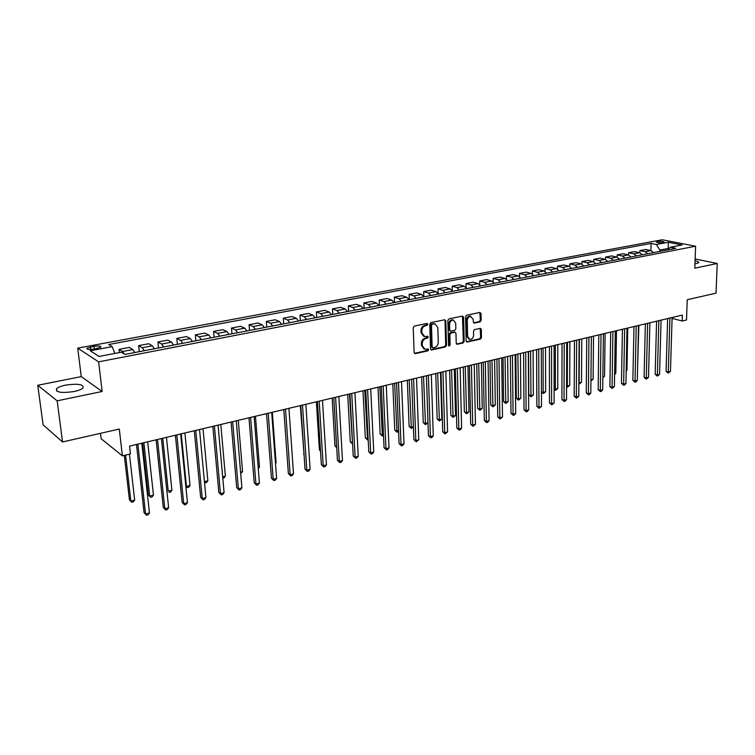 <?xml version="1.0" encoding="UTF-8"?>
<svg xmlns="http://www.w3.org/2000/svg" width="755" height="755" viewBox="0 0 755 755"><rect width="100%" height="100%" fill="white"/><g stroke="black" fill="none" stroke-linecap="round" stroke-linejoin="round"><path stroke-width="1.13" d="M427.849 324.235L426.99 323.442L414.372 326.066L413.221 327.698L414.127 352.538L415.363 353.642L427.887 350.849L428.67 349.716L428.066 348.933L425.093 349.348L422.3 345.762L422.234 343.704C422.366 340.996 423.574 339.259 425.858 338.504L427.472 338.155L428.264 337.013L427.641 336.22L424.706 336.626L421.866 332.983L421.79 330.916C421.932 328.189 423.149 326.453 425.433 325.707L427.056 325.367L427.849 324.235M423.678 336.296L421.045 332.691L420.979 330.624C421.12 327.897 422.328 326.169 424.612 325.424L426.235 325.084L426.886 323.461M414.429 353.349L427.075 350.537L427.736 348.961M424.046 348.999L421.488 345.45L421.413 343.402C421.554 340.694 422.762 338.957 425.037 338.202L426.65 337.853L427.311 336.249M694.94 263.986L698.686 262.749C699.102 261.994 697.894 261.353 695.053 260.824M65.581 385.125C61.032 386.079 58.012 387.287 56.502 388.75C55.625 392.373 61.485 393.308 74.084 391.534C78.596 390.561 81.578 389.363 83.022 387.928C83.843 384.314 78.029 383.389 65.581 385.125M657.463 241.487L656.359 241.893C656.982 242.723 659.238 242.959 663.098 242.591L664.202 242.176C663.569 241.345 661.323 241.119 657.463 241.487M470.139 316.052L473.262 319.327L473.319 321.989L474.159 323.102L480.076 321.894L481.152 320.318L481.029 313.551L479.897 312.447L466.684 315.194L465.59 316.779L466.137 340.967L466.967 342.062L480.397 339.127L481.473 337.551L481.322 329.454L480.491 328.35L474.593 329.576L473.508 331.152L473.593 335.192C473.309 337.91 472.064 339.335 469.836 339.457L467.619 336.513L467.26 320.601C467.524 317.893 468.77 316.468 470.978 316.317L470.139 316.052C467.921 316.194 466.684 317.619 466.42 320.318L467.26 320.601M57.163 400.839L102.142 391.477L81.247 376.622L37.75 385.276L57.163 400.839L62.542 441.958L119.29 429.038L122.386 455.869L130.464 453.925L129.577 446.101L682.378 315.08L682.18 321.035L686.522 319.988L687.22 299.726L716.014 293.166L717.25 263.495L695.128 258.956M102.142 391.477L98.622 361.862L695.582 246.215L694.789 268.167L717.25 263.495M445.846 320.894L444.648 319.771L430.897 322.63L429.774 324.244L430.558 348.885L431.426 349.999L445.412 346.932L446.526 345.328L445.846 320.894L444.695 319.761M448.98 318.874L462.447 316.071L463.617 317.185L464.174 341.402L463.079 342.987L457.058 344.28L456.218 343.176L455.963 333.351L454.793 332.247L450.971 333.068L449.867 334.673L450.14 344.931L449.131 346.064L448.536 345.29L447.866 320.479L448.98 318.874M62.542 441.958L43.111 424.839L37.75 385.276M93.865 349.169L100.83 347.262C101.113 345.998 98.829 345.686 93.979 346.3L86.995 348.215C86.693 349.48 88.986 349.801 93.865 349.169M98.622 361.862L77.727 348.14L662.229 239.769L695.582 246.215M650.923 250.575L651.093 243.421L108.72 344.535L112.202 346.658L90.241 350.782L99.028 356.454L121.291 352.198L124.953 354.425L675.772 248.338L670.251 247.234L667.882 249.858M651.093 243.421L656.425 244.488L668.279 242.261L682.142 244.96L670.251 247.234M100.481 433.323L101.142 438.731L122.386 455.869M81.247 376.622L77.727 348.14M672.082 318.355L682.18 321.035M668.175 249.527L668.213 248.452L659.851 250.047L659.813 251.415M669.005 248.612L668.213 248.452L668.279 242.261M112.202 346.658L114.854 353.425M119.403 352.557L119.035 349.367L122.574 351.509L124.311 354.038M134.815 352.528L132.871 349.537L129.284 347.423L119.035 349.367M139.307 351.66L138.656 345.639L142.289 347.744L144.252 350.707M154.379 348.763L152.397 345.809L148.716 343.733L138.656 345.639M158.531 347.961L157.908 341.987L161.636 344.044L163.637 346.979M173.574 345.063L171.555 342.147L167.78 340.118L157.908 341.987M177.397 344.327L176.812 338.41L180.624 340.42L182.663 343.317M192.412 341.439L190.364 338.561L186.504 336.57L176.812 338.41M195.913 340.76L195.366 334.89L199.273 336.853L201.33 339.722M210.909 337.872L208.833 335.031L204.888 333.078L195.366 334.89M214.099 337.259L213.589 331.436L217.572 333.361L219.667 336.183M229.067 334.371L226.962 331.568L222.933 329.661L213.589 331.436M231.964 333.814L231.483 328.038L235.551 329.926L237.674 332.719M246.904 330.935L244.771 328.17L240.666 326.302L231.483 328.038M249.518 330.435L249.065 324.707L253.199 326.556L255.35 329.312M264.42 327.566L262.259 324.829L258.078 322.998L249.065 324.707M266.751 327.113L266.336 321.432L270.545 323.244L272.715 325.971M281.624 324.254L279.444 321.545L275.197 319.752L266.336 321.432M283.691 323.857L283.304 318.214L287.579 319.988L289.778 322.678M298.536 320.998L296.328 318.317L292.006 316.562L283.304 318.214M300.339 320.648L299.98 315.052L304.322 316.789L306.539 319.45M315.146 317.798L312.919 315.156L308.531 313.429L299.98 315.052M316.704 317.496L316.364 311.938L320.781 313.646L323.017 316.279M331.473 314.656L329.218 312.041L324.782 310.343L316.364 311.938M332.795 314.401L332.474 308.889L336.947 310.56L339.212 313.165M347.517 311.56L345.252 308.974L340.75 307.313L332.474 308.889M348.602 311.353L348.319 305.879L352.849 307.521L355.124 310.097M363.297 308.521L361.003 305.964L356.445 304.341L348.319 305.879M364.155 308.351L363.891 302.925L368.478 304.539L370.78 307.077M378.812 305.53L376.5 303.01L371.885 301.415L363.891 302.925M379.454 305.407L379.208 300.018L383.851 301.604L386.164 304.114M394.063 302.595L391.741 300.094L387.079 298.527L379.208 300.018M394.497 302.51L394.28 297.168L398.961 298.716L401.301 301.198M409.068 299.707L406.728 297.234L402.009 295.696L394.28 297.168M409.295 299.659L409.097 294.356L413.834 295.875L416.184 298.338M438.344 294.063L435.975 291.647L431.171 290.165L423.678 291.59L423.857 296.857L421.469 294.422L416.713 292.912L409.097 294.356M438.174 293.733L438.023 288.872L442.855 290.335L445.233 292.742M452.632 291.317L450.244 288.92L445.393 287.466L438.023 288.872M452.264 290.666L452.141 286.192L457.011 287.627L459.408 290.014M466.694 288.608L464.287 286.239L459.399 284.814L452.141 286.192M466.137 287.693L466.043 283.559L470.95 284.965L473.357 287.325M480.529 285.947L478.113 283.597L473.187 282.2L466.043 283.559M479.793 284.814L479.718 280.964L484.672 282.351L487.088 284.682M494.138 283.323L491.713 281.002L486.748 279.624L479.718 280.964M493.241 282.011L493.185 278.406L498.168 279.765L500.603 282.077M507.549 280.737L505.114 278.444L500.112 277.094L493.185 278.406M506.492 279.284L506.445 275.896L511.465 277.227L513.91 279.51M520.742 278.199L518.298 275.924L513.258 274.603L506.445 275.896M519.534 276.613L519.506 273.414L524.555 274.735L527.009 276.991M533.738 275.698L531.284 273.442L526.216 272.14L519.506 273.414M532.379 274.008L532.36 270.979L537.447 272.272L539.91 274.509M546.535 273.225L544.072 271.007L538.976 269.724L532.36 270.979M545.034 271.46L545.025 268.572L550.14 269.846L552.613 272.055M559.144 270.8L556.671 268.601L551.537 267.345L545.025 268.572M557.501 268.959L557.501 266.213L562.645 267.459L565.127 269.648M571.554 268.412L569.072 266.232L563.919 264.996L557.501 266.213M569.78 266.506L569.789 263.882L574.961 265.099L577.452 267.27M583.785 266.053L581.293 263.891L576.112 262.683L569.789 263.882M581.888 264.108L581.907 261.579L587.097 262.787L589.589 264.939M595.837 263.731L593.336 261.598L588.126 260.399L581.907 261.579M593.808 261.749L593.836 259.324L599.055 260.503L601.556 262.636M607.709 261.447L605.208 259.324L599.97 258.153L593.836 259.324M605.567 259.437L605.595 257.087L610.833 258.248L613.343 260.362M619.411 259.191L616.901 257.096L611.644 255.945L605.595 257.087M617.146 257.162L617.184 254.888L622.45 256.03L624.961 258.125M630.935 256.974L628.424 254.897L623.149 253.765L617.184 254.888M628.566 254.926L628.604 252.727L633.898 253.85L636.418 255.917M642.307 254.784L639.778 252.727L634.483 251.613L628.604 252.727M639.825 252.736L639.872 250.594L645.176 251.698L647.705 253.746M653.509 252.623L650.98 250.584L645.667 249.49L639.872 250.594M423.678 291.59L428.462 293.082L430.831 295.516M659.851 250.047L656.425 244.488M430.85 349.688L444.591 346.63L445.695 345.026L445.016 320.611M432.256 324.282L431.464 325.414L432.143 347.026L432.747 347.81L434.682 347.423C436.918 346.658 438.117 344.931 438.259 342.251L437.815 327.528L434.974 323.886L431.426 323.999L430.643 325.131L431.464 325.414M432.483 347.706L431.332 346.715L430.643 325.131M435.154 323.914L433.955 323.933M431.426 323.999L433.125 323.64M456.501 343.969L462.249 342.695L463.343 341.109L462.456 316.071M454.623 332.058L450.14 332.785L449.036 334.38L449.31 344.629L450.14 344.931M448.649 345.714L449.31 344.629M455.709 323.102L453.377 320.073C451.113 320.214 449.848 321.649 449.584 324.395L449.744 330.067L450.924 331.181L454.746 330.35L455.85 328.755L455.709 323.102M453.415 320.073L452.547 319.79C450.282 319.931 449.017 321.366 448.753 324.112L449.584 324.395M450.254 331.067L448.914 329.775L448.753 324.112M474.461 323.093L473.621 322.81L479.227 321.611L480.312 320.044L479.878 312.447M468.978 339.165L466.779 336.22L466.42 320.318M466.42 341.76L479.557 338.835L480.633 337.268L480.199 328.359M124.32 455.407L129.426 499.81L130.851 501.065L134.654 500.065L129.445 454.17M125.585 455.095L130.851 501.065L131.776 502.283L129.426 499.81M134.654 500.065L133.295 501.877L131.776 502.283M136.476 444.459L144.073 512.683L145.583 514.013L137.825 444.138M149.462 512.956L148.055 514.816L146.508 515.231L145.583 514.013L149.462 512.956L141.798 443.204M146.508 515.231L144.073 512.683M142.572 443.015L148.254 494.855L149.716 496.092L153.454 495.11L147.678 441.807M143.884 442.704L149.716 496.092L150.604 497.3L148.254 494.855M153.454 495.11L152.095 496.913L150.604 497.3M162.731 438.24L168.242 491.203L171.913 490.24L166.459 437.353M171.913 490.24L170.554 492.034L169.092 492.42M181.238 433.851L186.447 486.409L190.043 485.465L184.899 432.983M185.796 485.909L187.249 487.617L185.834 486.258M190.043 485.465L188.684 487.239L187.249 487.617M156.115 439.806L163.278 507.483L164.826 508.776L157.512 439.476M168.639 507.747L167.232 509.587L165.704 510.002L164.826 508.776L168.639 507.747L161.41 438.551M165.704 510.002L163.278 507.483M175.377 435.248L182.134 502.377L183.72 503.651L176.83 434.899M187.457 502.632L186.051 504.463L184.56 504.869L183.72 503.651L187.457 502.632L180.643 433.993M184.56 504.869L182.134 502.377M194.29 430.765L200.651 497.356L202.274 498.611L195.781 430.407M205.936 497.611L204.529 499.433L203.067 499.829L202.274 498.611L205.936 497.611L199.528 429.519M203.067 499.829L200.651 497.356M204.435 481.671L207.861 480.765L203.01 428.698M207.861 480.765L206.502 482.53L204.52 482.483M205.086 482.907L204.463 481.916M212.853 426.358L218.827 492.439L220.479 493.657L214.392 425.999M224.084 492.685L222.678 494.487L221.234 494.874L220.479 493.657L224.084 492.685L218.072 425.122M221.234 494.874L218.827 492.439M222.678 476.867L225.368 476.15L220.8 424.48M225.368 476.15L223.999 477.906L222.8 478.226M240.59 472.139L242.563 471.62L238.278 420.337M242.563 471.62L240.703 473.498M258.182 467.505L259.475 467.166L255.454 416.269M259.475 467.166L258.267 468.695M275.462 462.957L276.094 462.787L272.329 412.268M276.094 462.787L275.5 463.532M231.077 422.045L236.683 487.598L238.372 488.796L232.653 421.668M241.911 487.843L240.496 489.627L239.08 490.014L238.372 488.796L241.911 487.843L236.268 420.809M239.08 490.014L236.683 487.598M248.971 417.798L254.218 482.851L255.936 484.03L250.594 417.421M259.409 483.087L258.002 484.861L256.615 485.238L255.936 484.03L259.409 483.087L254.133 416.581M256.615 485.238L254.218 482.851M266.543 413.636L271.451 478.189L273.197 479.34L268.204 413.24M276.613 478.415L275.197 480.18L273.829 480.548L273.197 479.34L276.613 478.415L271.687 412.419M273.829 480.548L271.451 478.189M283.805 409.54L288.372 473.602L290.156 474.735L285.503 409.144M293.506 473.819L292.091 475.575L290.75 475.943L290.156 474.735L293.506 473.819L288.929 408.332M290.75 475.943L288.372 473.602M300.764 405.529L305.011 469.091L306.813 470.205L302.5 405.114M310.116 469.308L308.701 471.054L307.379 471.413L306.813 470.205L310.116 469.308L305.86 404.321M307.379 471.413L305.011 469.091M300.33 405.633L304.029 454.321M304.038 454.595L303.567 454.048M317.43 401.575L321.366 464.665L323.187 465.759L319.195 401.16M326.434 464.872L325.018 466.609L323.725 466.958L323.187 465.759L326.434 464.872L322.498 400.377M323.725 466.958L321.366 464.665M316.383 401.82L319.393 449.895L320.479 450.518M320.526 451.179L319.393 449.895M333.804 397.696L337.438 460.314L339.288 461.38L335.607 397.272M342.477 460.522L341.062 462.239L339.788 462.589L339.288 461.38L342.477 460.522L338.853 396.498M339.788 462.589L337.438 460.314M332.172 398.083L334.956 445.799L336.645 446.743M336.702 447.687L334.956 445.799M349.905 393.884L353.236 456.029L355.114 457.086L351.736 393.449M358.248 456.237L356.841 457.945L355.586 458.285L355.114 457.086L358.248 456.237L354.925 392.685M355.586 458.285L353.236 456.029M347.706 394.403L350.273 441.779L352.519 442.647M349.461 393.987L352.547 443.94L350.273 441.779M365.731 390.127L368.78 451.82L370.677 452.858L367.591 389.684M373.753 452.018L372.347 453.717L371.12 454.057L370.677 452.858L373.753 452.018L370.724 388.948M371.12 454.057L368.78 451.82M362.985 390.779L365.335 437.815L367.175 438.787L368.119 438.532M364.769 390.354L367.6 439.967L365.335 437.815M368.185 439.816L367.6 439.967M381.284 386.437L384.059 447.687L385.984 448.697L383.172 385.994M389.014 447.875L387.598 449.565L386.39 449.895L385.984 448.697L389.014 447.875L386.258 385.267M386.39 449.895L384.059 447.687M378.01 387.221L380.161 433.927L382.021 434.871L383.464 434.493M379.822 386.786L382.417 436.05L380.161 433.927M383.521 435.758L382.417 436.05M396.583 382.813L399.084 443.619L401.028 444.61L398.498 382.36M404.01 443.798L402.604 445.478L401.415 445.799L401.028 444.61L404.01 443.798L401.528 381.643M401.415 445.799L399.084 443.619M392.798 383.71L394.752 430.086L396.62 431.02L398.546 430.51M394.629 383.276L396.998 432.2L394.752 430.086M398.583 431.379L396.998 432.2M407.341 380.265L409.116 426.32L411.003 427.236L413.391 426.603M409.21 379.822L411.352 428.406L409.116 426.32M413.4 427.009L411.352 428.406M421.668 376.868L423.244 422.602L425.15 423.508L427.953 422.762L426.386 375.754M423.546 376.424L425.48 424.669L423.244 422.602M427.953 422.762L425.48 424.669M435.758 373.527L437.154 418.95L439.08 419.837L441.845 419.1L440.458 372.413M437.664 373.083L439.382 420.997L437.154 418.95M441.845 419.1L439.382 420.997M449.631 370.243L450.858 415.344L452.802 416.222L455.52 415.505L454.312 369.129M451.556 369.79L453.075 417.383L450.858 415.344M455.52 415.505L453.075 417.383M463.287 367.005L464.344 411.805L466.307 412.655L468.978 411.956L467.949 365.901M465.24 366.543L466.562 413.815L464.344 411.805M468.978 411.956L466.562 413.815M476.735 363.816L477.632 408.313L479.604 409.153L482.237 408.455L481.379 362.721M478.708 363.353L479.831 410.305L477.632 408.313M482.237 408.455L479.831 410.305M489.986 360.682L490.722 404.878L492.704 405.699L495.299 405.02L494.601 359.588M491.977 360.211L492.911 406.851L490.722 404.878M495.299 405.02L492.911 406.851M503.028 357.587L503.604 401.49L505.605 402.302L508.162 401.622L507.624 356.502M505.038 357.115L505.793 403.453L503.604 401.49M508.162 401.622L505.793 403.453M515.873 354.539L516.307 398.149L518.317 398.951L520.837 398.291L520.45 353.463M517.902 354.067L518.487 400.093L516.307 398.149M520.837 398.291L518.487 400.093M528.528 351.547L528.811 394.865L530.841 395.648L533.323 394.997L533.087 350.462M530.576 351.056L530.982 396.79L528.811 394.865M533.323 394.997L530.982 396.79M543.062 348.102L543.185 392.402L545.629 391.751L545.535 347.517M541.448 391.741L543.185 392.402L543.307 393.534L541.448 391.987M545.629 391.751L543.307 393.534M555.359 345.186L555.34 389.193L557.747 388.561L557.803 344.61M554.104 388.731L555.34 389.193L555.444 390.326L554.104 389.401M557.747 388.561L555.444 390.326M567.486 342.308L567.326 386.041L569.704 385.409L569.883 341.741M566.571 385.758L567.326 386.041L567.411 387.164L566.561 386.834M569.704 385.409L567.411 387.164M579.425 339.476L579.132 382.927L581.482 382.304L581.794 338.919M578.84 382.823L578.84 383.918M581.482 382.304L579.208 384.05M590.938 379.812L593.09 379.246L593.534 336.135M593.09 379.246L590.929 380.954M602.858 376.669L604.538 376.226L605.104 333.389M604.538 376.226L602.839 377.802M614.598 373.574L615.825 373.253L616.514 330.69M615.825 373.253L614.589 374.631M411.626 379.255L413.872 439.608L415.835 440.59L413.57 378.793M418.77 439.787L416.194 441.779L415.835 440.59L418.77 439.787L416.552 378.085M416.194 441.779L413.872 439.608M426.424 375.745L428.415 435.673L430.397 436.635L428.387 375.282M433.285 435.852L431.879 437.504L430.727 437.815L430.397 436.635L433.285 435.852L431.322 374.584M430.727 437.815L428.415 435.673M440.977 372.291L442.732 431.794L444.733 432.738L442.968 371.819M447.573 431.964L445.035 433.917L444.733 432.738L447.573 431.964L445.856 371.139M445.035 433.917L442.732 431.794M455.303 368.902L456.822 427.981L458.832 428.906L457.313 368.421M461.626 428.151L460.229 429.784L459.106 430.086L458.832 428.906L461.626 428.151L460.154 367.751M459.106 430.086L456.822 427.981M469.393 365.562L470.686 424.225L472.715 425.141L471.422 365.08M475.461 424.385L472.97 426.311L472.715 425.141L475.461 424.385L474.225 364.42M472.97 426.311L470.686 424.225M483.257 362.277L484.333 420.526L486.38 421.422L485.314 361.787M489.08 420.686L487.683 422.3L486.607 422.592L486.38 421.422L489.08 420.686L488.07 361.135M486.607 422.592L484.333 420.526M496.903 359.04L497.762 416.892L499.829 417.77L498.98 358.55M502.49 417.043L500.027 418.94L499.829 417.77L502.49 417.043L501.688 357.908M500.027 418.94L497.762 416.892M510.342 355.85L510.993 413.306L513.07 414.174L512.437 355.36M515.693 413.457L514.297 415.052L513.249 415.335L513.07 414.174L515.693 413.457L515.099 354.727M513.249 415.335L510.993 413.306M523.574 352.717L524.017 409.776L526.103 410.635L525.678 352.217M528.689 409.927L527.301 411.513L526.263 411.796L526.103 410.635L528.689 409.927L528.311 351.594M526.263 411.796L524.017 409.776M536.588 349.631L536.843 406.303L538.947 407.143L538.721 349.131M541.495 406.454L539.089 408.304L538.947 407.143L541.495 406.454L541.307 348.517M539.089 408.304L536.843 406.303M549.413 346.592L549.48 402.887L551.594 403.708L551.565 346.083M554.104 403.028L551.707 404.859L551.594 403.708L554.104 403.028L554.104 345.479M551.707 404.859L549.48 402.887M562.041 343.6L561.918 399.518L564.051 400.32L564.212 343.091M566.524 399.65L565.136 401.207L564.145 401.471L564.051 400.32L566.524 399.65L566.712 342.496M564.145 401.471L561.918 399.518M574.48 340.656L574.178 396.196L576.32 396.988L576.66 340.137M578.755 396.328L576.395 398.14L576.32 396.988L578.755 396.328L579.132 339.552M576.395 398.14L574.178 396.196M586.739 337.749L586.258 392.921L588.409 393.704L588.928 337.23M590.806 393.053L589.428 394.591L588.475 394.846L588.409 393.704L590.806 393.053L591.363 336.655M588.475 394.846L586.258 392.921M598.809 334.89L598.168 389.703L600.329 390.467L601.018 334.361M602.688 389.825L601.31 391.354L600.367 391.609L600.329 390.467L602.688 389.825L603.415 333.795M600.367 391.609L598.168 389.703M610.701 332.068L609.898 386.522L612.069 387.277L612.918 331.539M614.391 386.645L612.088 388.419L612.069 387.277L614.391 386.645L615.287 330.983M612.088 388.419L609.898 386.522M622.422 329.293L621.459 383.389L623.639 384.135L624.659 328.765M625.933 383.512L624.555 385.022L623.639 385.267L623.639 384.135L625.933 383.512L626.98 328.208M623.639 385.267L621.459 383.389M633.973 326.556L632.85 380.303L635.04 381.039L636.22 326.018M637.305 380.426L635.937 381.917L635.03 382.162L635.04 381.039L637.305 380.426L638.513 325.481M635.03 382.162L632.85 380.303M626.178 370.526L626.952 370.318L627.764 328.029M626.952 370.318L626.159 371.196M645.355 323.857L644.091 377.264L646.28 377.981L647.611 323.319M648.507 377.377L646.252 379.104L646.28 377.981L648.507 377.377L649.866 322.781M646.252 379.104L644.091 377.264M637.588 367.525L638.853 325.396M656.576 321.196L655.161 374.263L657.369 374.971L658.841 320.658M659.559 374.376L657.322 376.094L657.369 374.971L659.559 374.376L661.069 320.129M657.322 376.094L655.161 374.263M667.637 318.572L666.08 371.309L668.288 372.007L669.912 318.034M670.459 371.413L668.232 373.121L668.288 372.007L670.459 371.413L672.11 317.515M668.232 373.121L666.08 371.309M132.871 349.537L122.574 351.509M152.397 345.809L142.289 347.744M171.555 342.147L161.636 344.044M190.364 338.561L180.624 340.42M208.833 335.031L199.273 336.853M226.962 331.568L217.572 333.361M244.771 328.17L235.551 329.926M262.259 324.829L253.199 326.556M279.444 321.545L270.545 323.244M296.328 318.317L287.579 319.988M312.919 315.156L304.322 316.789M329.218 312.041L320.781 313.646M345.252 308.974L336.947 310.56M361.003 305.964L352.849 307.521M376.5 303.01L368.478 304.539M391.741 300.094L383.851 301.604M406.728 297.234L398.961 298.716M421.469 294.422L413.834 295.875M435.975 291.647L428.462 293.082M450.244 288.92L442.855 290.335M464.287 286.239L457.011 287.627M478.113 283.597L470.95 284.965M491.713 281.002L484.672 282.351M505.114 278.444L498.168 279.765M518.298 275.924L511.465 277.227M531.284 273.442L524.555 274.735M544.072 271.007L537.447 272.272M556.671 268.601L550.14 269.846M569.072 266.232L562.645 267.459M581.293 263.891L574.961 265.099M593.336 261.598L587.097 262.787M605.208 259.324L599.055 260.503M616.901 257.096L610.833 258.248M628.424 254.897L622.45 256.03M639.778 252.727L633.898 253.85M650.98 250.584L645.176 251.698M90.713 349.518L90.411 346.97M94.309 349.093L93.979 346.3M424.612 325.424L425.433 325.707M420.979 330.624L421.79 330.916M421.045 332.691L421.866 332.983M426.65 337.853L427.472 338.155M425.037 338.202L425.858 338.504M421.413 343.402L422.234 343.704M421.488 345.45L422.3 345.762M427.075 350.537L427.887 350.849M414.552 353.331L415.363 353.642M426.235 325.084L427.056 325.367M445.695 345.026L446.526 345.328M444.591 346.63L445.412 346.932M430.954 349.669L431.766 349.98M431.332 346.715L432.143 347.026M462.777 316.911L463.617 317.185M463.343 341.109L464.174 341.402M462.249 342.695L463.079 342.987M456.548 343.959L457.379 344.261M453.963 331.955L454.793 332.247M450.14 332.785L450.971 333.068M449.036 334.38L449.867 334.673M448.914 329.775L449.744 330.067M479.227 321.611L480.076 321.894M466.779 336.22L467.619 336.513M480.482 329.171L481.322 329.454M480.633 337.268L481.473 337.551M479.557 338.835L480.397 339.127M466.458 341.751L467.288 342.053M480.18 313.287L481.029 313.551M480.312 320.044L481.152 320.318M56.814 391.156L56.502 388.75M87.089 349.027L86.995 348.215M434.153 323.593L434.974 323.886M454.284 331.945L455.114 332.228M452.547 319.79L453.377 320.073"/></g></svg>
